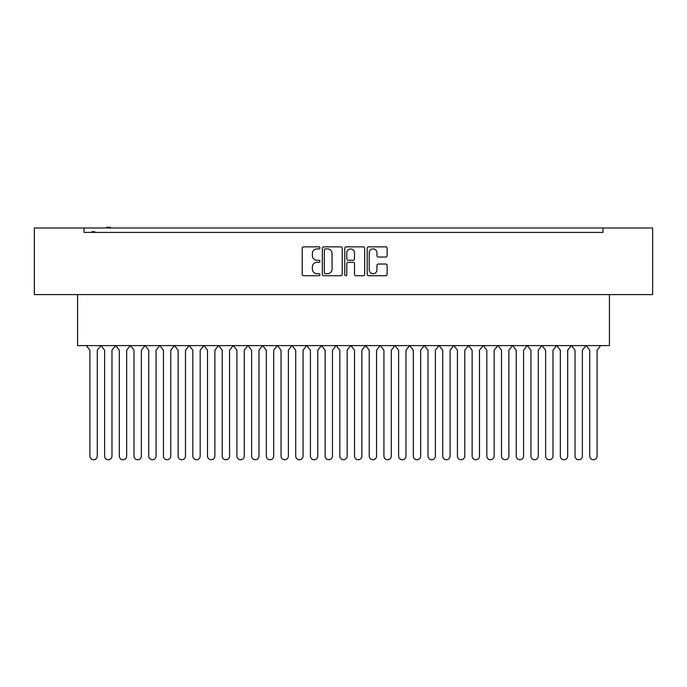 <?xml version="1.0" encoding="UTF-8"?>
<svg xmlns="http://www.w3.org/2000/svg" width="687" height="687" viewBox="0 0 687 687"><rect width="100%" height="100%" fill="white"/><g stroke="black" fill="none" stroke-linecap="round" stroke-linejoin="round"><path stroke-width="1.03" d="M319.979 247.878A1.013 1.013 0 0 0 318.974 246.865L303.637 246.865A1.443 1.443 0 0 0 302.194 248.308L302.194 274.276A1.443 1.443 0 0 0 303.637 275.719L318.974 275.719A1.013 1.013 0 0 0 319.979 274.714A1.013 1.013 0 0 0 318.974 273.701L316.982 273.701A4.62 4.62 0 0 1 312.37 269.089L312.37 266.925A4.62 4.62 0 0 1 316.982 262.305L318.974 262.305A1.013 1.013 0 0 0 319.979 261.292A1.013 1.013 0 0 0 318.974 260.287L316.982 260.287A4.62 4.62 0 0 1 312.37 255.667L312.37 253.503A4.62 4.62 0 0 1 316.982 248.883L318.974 248.883A1.013 1.013 0 0 0 319.979 247.878M342.238 248.308A1.443 1.443 0 0 0 340.795 246.865L323.766 246.865A1.443 1.443 0 0 0 322.323 248.308L322.323 274.276A1.443 1.443 0 0 0 323.766 275.727L340.795 275.727A1.443 1.443 0 0 0 342.238 274.276L342.238 248.308M652.65 227.998L34.35 227.998L34.35 294.594L652.65 294.594L652.65 227.998M84.037 230.643L84.037 232.404L602.963 232.404L602.963 227.998M88.52 232.404L84.037 232.404L84.037 227.998M385.673 257.041A1.443 1.443 0 0 0 387.116 255.598L387.116 248.308A1.443 1.443 0 0 0 385.673 246.865L368.644 246.865A1.443 1.443 0 0 0 367.202 248.308L367.202 274.276A1.443 1.443 0 0 0 368.644 275.727L385.673 275.727A1.443 1.443 0 0 0 387.116 274.276L387.116 265.483A1.443 1.443 0 0 0 385.673 264.031L378.382 264.031A1.443 1.443 0 0 0 376.94 265.483L376.94 269.845A3.856 3.856 0 0 1 373.084 273.701A3.856 3.856 0 0 1 369.22 269.845L369.22 252.747A3.856 3.856 0 0 1 373.084 248.883A3.856 3.856 0 0 1 376.94 252.747L376.94 255.598A1.443 1.443 0 0 0 378.382 257.041L385.673 257.041M346.205 246.865L363.234 246.865A1.443 1.443 0 0 1 364.677 248.308L364.677 274.276A1.443 1.443 0 0 1 363.234 275.727L355.943 275.727A1.443 1.443 0 0 1 354.501 274.276L354.501 263.748A1.443 1.443 0 0 0 353.058 262.305L348.223 262.305A1.443 1.443 0 0 0 346.78 263.748L346.78 274.714A1.013 1.013 0 0 1 345.776 275.727A1.013 1.013 0 0 1 344.762 274.714L344.762 248.308A1.443 1.443 0 0 1 346.205 246.865M598.48 232.404L602.963 232.404L602.963 230.643M609.429 294.594L609.429 345.604L77.571 345.604L77.571 294.594M354.501 252.816A3.856 3.856 0 0 0 350.645 248.96A3.856 3.856 0 0 0 346.78 252.816L346.78 258.844A1.443 1.443 0 0 0 348.223 260.287L353.058 260.287A1.443 1.443 0 0 0 354.501 258.844L354.501 252.816M325.355 248.883A1.013 1.013 0 0 0 324.341 249.896L324.341 272.696A1.013 1.013 0 0 0 325.355 273.701L327.45 273.701A4.62 4.62 0 0 0 332.061 269.089L332.061 253.503A4.62 4.62 0 0 0 327.45 248.883L325.355 248.883M94.694 232.404L94.694 231.674L94.179 232.404M94.179 231.674L93.664 232.404M93.664 231.674L91.929 231.674L91.929 232.404M92.341 231.674L92.341 232.404M110.521 227.998L110.521 227.26L106.579 227.26L106.579 227.998M107.198 227.26L107.198 227.998M110.032 227.26L110.032 227.998M100.86 345.604L97.271 350.215L97.271 456.065A3.675 3.675 0 0 1 93.595 459.74A3.675 3.675 0 0 1 89.92 456.065L89.92 350.215L86.322 345.604M101.023 345.604L104.622 350.215L104.622 456.065A3.675 3.675 0 0 0 108.297 459.74A3.675 3.675 0 0 0 111.972 456.065L111.972 350.215L115.562 345.604M130.264 345.604L126.666 350.215L126.666 456.065A3.675 3.675 0 0 1 122.99 459.74A3.675 3.675 0 0 1 119.315 456.065L119.315 350.215L115.725 345.604M130.427 345.604L134.017 350.215L134.017 456.065A3.675 3.675 0 0 0 137.692 459.74A3.675 3.675 0 0 0 141.367 456.065L141.367 350.215L144.966 345.604M159.659 345.604L156.069 350.215L156.069 456.065A3.675 3.675 0 0 1 152.394 459.74A3.675 3.675 0 0 1 148.718 456.065L148.718 350.215L145.129 345.604M159.831 345.604L163.42 350.215L163.42 456.065A3.675 3.675 0 0 0 167.096 459.74A3.675 3.675 0 0 0 170.771 456.065L170.771 350.215L174.361 345.604M189.062 345.604L185.473 350.215L185.473 456.065A3.675 3.675 0 0 1 181.797 459.74A3.675 3.675 0 0 1 178.122 456.065L178.122 350.215L174.524 345.604M189.226 345.604L192.824 350.215L192.824 456.065A3.675 3.675 0 0 0 196.499 459.74A3.675 3.675 0 0 0 200.175 456.065L200.175 350.215L203.764 345.604M218.466 345.604L214.868 350.215L214.868 456.065A3.675 3.675 0 0 1 211.192 459.74A3.675 3.675 0 0 1 207.517 456.065L207.517 350.215L203.927 345.604M218.629 345.604L222.219 350.215L222.219 456.065A3.675 3.675 0 0 0 225.894 459.74A3.675 3.675 0 0 0 229.57 456.065L229.57 350.215L233.168 345.604M247.861 345.604L244.271 350.215L244.271 456.065A3.675 3.675 0 0 1 240.596 459.74A3.675 3.675 0 0 1 236.921 456.065L236.921 350.215L233.331 345.604M248.033 345.604L251.622 350.215L251.622 456.065A3.675 3.675 0 0 0 255.298 459.74A3.675 3.675 0 0 0 258.973 456.065L258.973 350.215L262.563 345.604M277.265 345.604L273.675 350.215L273.675 456.065A3.675 3.675 0 0 1 270 459.74A3.675 3.675 0 0 1 266.324 456.065L266.324 350.215L262.735 345.604M277.428 345.604L281.026 350.215L281.026 456.065A3.675 3.675 0 0 0 284.701 459.74A3.675 3.675 0 0 0 288.377 456.065L288.377 350.215L291.966 345.604M306.668 345.604L303.07 350.215L303.07 456.065A3.675 3.675 0 0 1 299.395 459.74A3.675 3.675 0 0 1 295.728 456.065L295.728 350.215L292.13 345.604M306.831 345.604L310.421 350.215L310.421 456.065A3.675 3.675 0 0 0 314.096 459.74A3.675 3.675 0 0 0 317.772 456.065L317.772 350.215L321.37 345.604M336.063 345.604L332.474 350.215L332.474 456.065A3.675 3.675 0 0 1 328.798 459.74A3.675 3.675 0 0 1 325.123 456.065L325.123 350.215L321.533 345.604M336.235 345.604L339.825 350.215L339.825 456.065A3.675 3.675 0 0 0 343.5 459.74A3.675 3.675 0 0 0 347.175 456.065L347.175 350.215L350.765 345.604M365.467 345.604L361.877 350.215L361.877 456.065A3.675 3.675 0 0 1 358.202 459.74A3.675 3.675 0 0 1 354.526 456.065L354.526 350.215L350.937 345.604M365.63 345.604L369.228 350.215L369.228 456.065A3.675 3.675 0 0 0 372.904 459.74A3.675 3.675 0 0 0 376.579 456.065L376.579 350.215L380.169 345.604M394.87 345.604L391.272 350.215L391.272 456.065A3.675 3.675 0 0 1 387.605 459.74A3.675 3.675 0 0 1 383.93 456.065L383.93 350.215L380.332 345.604M395.034 345.604L398.623 350.215L398.623 456.065A3.675 3.675 0 0 0 402.299 459.74A3.675 3.675 0 0 0 405.974 456.065L405.974 350.215L409.572 345.604M424.265 345.604L420.676 350.215L420.676 456.065A3.675 3.675 0 0 1 417 459.74A3.675 3.675 0 0 1 413.325 456.065L413.325 350.215L409.735 345.604M424.437 345.604L428.027 350.215L428.027 456.065A3.675 3.675 0 0 0 431.702 459.74A3.675 3.675 0 0 0 435.378 456.065L435.378 350.215L438.967 345.604M453.669 345.604L450.079 350.215L450.079 456.065A3.675 3.675 0 0 1 446.404 459.74A3.675 3.675 0 0 1 442.729 456.065L442.729 350.215L439.139 345.604M453.832 345.604L457.43 350.215L457.43 456.065A3.675 3.675 0 0 0 461.106 459.74A3.675 3.675 0 0 0 464.781 456.065L464.781 350.215L468.371 345.604M483.073 345.604L479.483 350.215L479.483 456.065A3.675 3.675 0 0 1 475.808 459.74A3.675 3.675 0 0 1 472.132 456.065L472.132 350.215L468.534 345.604M483.236 345.604L486.825 350.215L486.825 456.065A3.675 3.675 0 0 0 490.501 459.74A3.675 3.675 0 0 0 494.176 456.065L494.176 350.215L497.774 345.604M512.476 345.604L508.878 350.215L508.878 456.065A3.675 3.675 0 0 1 505.203 459.74A3.675 3.675 0 0 1 501.527 456.065L501.527 350.215L497.938 345.604M512.639 345.604L516.229 350.215L516.229 456.065A3.675 3.675 0 0 0 519.904 459.74A3.675 3.675 0 0 0 523.58 456.065L523.58 350.215L527.169 345.604M541.871 345.604L538.282 350.215L538.282 456.065A3.675 3.675 0 0 1 534.606 459.74A3.675 3.675 0 0 1 530.931 456.065L530.931 350.215L527.341 345.604M542.034 345.604L545.633 350.215L545.633 456.065A3.675 3.675 0 0 0 549.308 459.74A3.675 3.675 0 0 0 552.983 456.065L552.983 350.215L556.573 345.604M571.275 345.604L567.685 350.215L567.685 456.065A3.675 3.675 0 0 1 564.01 459.74A3.675 3.675 0 0 1 560.334 456.065L560.334 350.215L556.736 345.604M571.438 345.604L575.028 350.215L575.028 456.065A3.675 3.675 0 0 0 578.703 459.74A3.675 3.675 0 0 0 582.378 456.065L582.378 350.215L585.977 345.604M600.678 345.604L597.08 350.215L597.08 456.065A3.675 3.675 0 0 1 593.405 459.74A3.675 3.675 0 0 1 589.729 456.065L589.729 350.215L586.14 345.604"/></g></svg>
